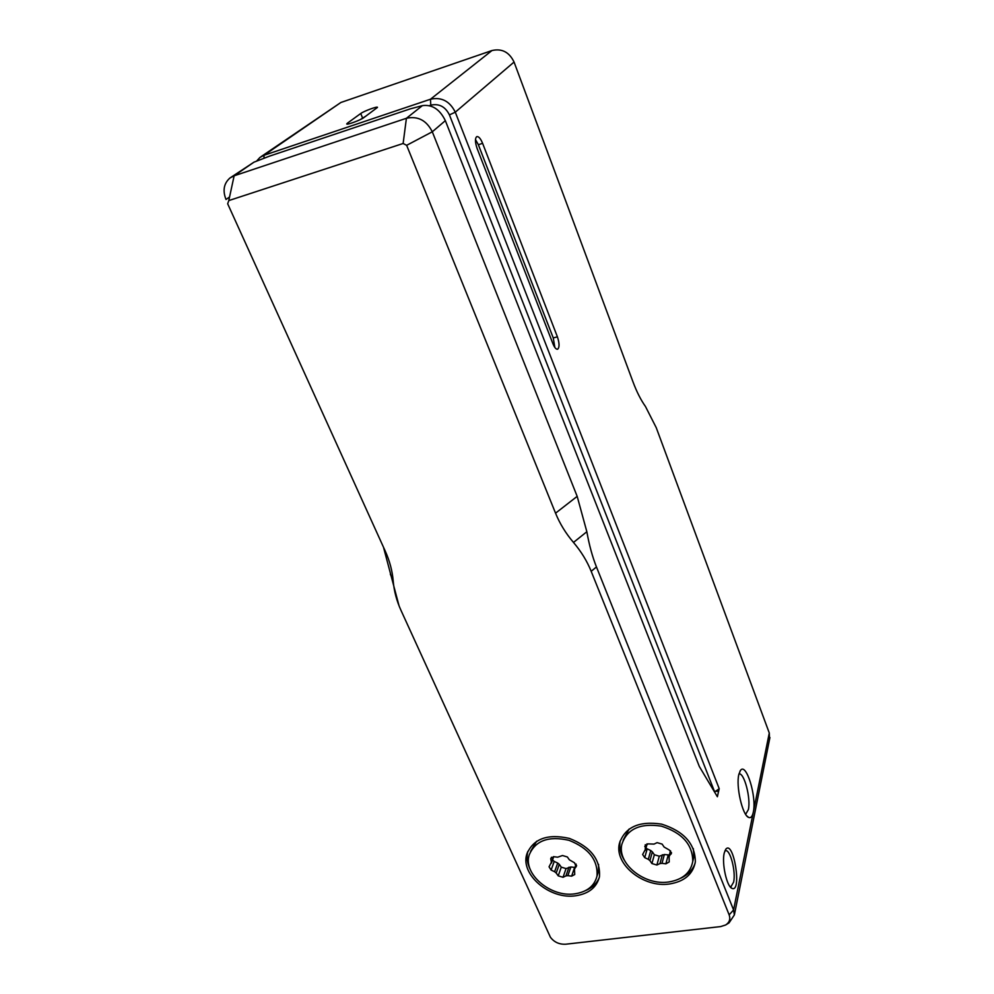 <?xml version="1.0" encoding="UTF-8"?>
<svg xmlns="http://www.w3.org/2000/svg" width="994" height="994" viewBox="0 0 994 994"><rect width="100%" height="100%" fill="white"/><g stroke="black" fill="none" stroke-linecap="round" stroke-linejoin="round"><path stroke-width="1.49" d="M429.358 105.65L430.787 105.165C439.062 103.364 445.275 106.606 449.425 114.894L714.425 791.311L718.587 791.336L719.209 788.702L715.431 791.361M719.209 788.702L455.289 112.185C449.773 101.152 441.498 96.828 430.464 99.238L263.994 155.288L259.968 157.412L256.514 161.19M261.037 156.679L340.867 102.494L491.98 50.532C501.92 48.284 509.276 52.123 514.06 62.05L633.041 382.007C636.694 391.81 640.857 399.986 645.491 406.534L656.239 427.668L769.281 733L769.518 739.461M738.952 773.953C744.133 772.164 751.054 798.443 748.358 809.613L745.786 814.086M738.84 774.45C735.796 786.092 742.394 815.242 748.581 817.391C750.781 818.335 752.359 816.608 753.303 812.197C756.931 796.865 746.084 761.628 740.406 770.524L738.84 774.45M360.151 119.678L366.214 115.888M347.44 123.157L360.735 113.515C363.854 111.092 378.292 105.836 377.459 107.427L363.854 117.615C360.698 120.112 345.862 125.517 346.769 123.84L347.44 123.157L347.813 124.064M554.851 347.465L553.26 337.948L478.35 144.714L475.467 139.52M552.975 343.849L477.157 148.591C474.995 142.192 474.896 138.191 476.834 136.588C478.71 136.352 480.636 138.601 482.612 143.347L557.41 336.842C559.523 343.328 559.585 347.453 557.622 349.217C556.106 349.466 554.565 347.676 552.975 343.849M399.016 605.706L383.485 547.209M718.587 791.336L717.382 796.741L699.341 766.511L445.349 120.659C439.82 109.315 432.166 104.308 422.375 105.637L406.409 118.286L234.137 175.801L229.974 177.976C223.824 183.405 222.507 190.575 226.011 199.483L229.564 196.961M445.349 120.659L432.303 131.792L577.179 496.366L586.845 531.728L573.488 542.438C565.785 533.38 559.796 523.627 555.547 513.177L406.645 145.323L432.303 131.792C426.488 120.324 417.853 115.826 406.409 118.286L403.129 143.484L406.645 145.323M726.055 924.718L729.074 922.854L734.367 914.927L733.572 909.957L596.462 566.953C592.399 556.752 589.193 545.01 586.845 531.728M724.216 853.088C721.656 863.127 726.701 886.35 731.87 888.325C742.344 893.569 733.609 838.899 725.707 849.336L724.216 853.088M717.879 791.435L718.637 791.435M403.129 143.484L228.782 200.589L227.676 203.795L385.225 551.036C389.698 560.964 392.357 570.954 393.202 581.005C394.046 591.057 396.656 600.873 401.029 610.453L550.403 937.218C554.155 942.188 559.262 944.524 565.71 944.213L720.625 926.582L725.632 924.992C729.447 922.507 730.627 919.127 729.149 914.865L591.182 571.314C587.081 561.138 581.179 551.508 573.488 542.438M575.774 895.756C550.092 899.881 520.148 874.658 526.783 854.194C533.231 838.762 547.446 833.506 569.413 838.414C590.635 846.813 600.637 859.599 599.444 876.77C596.711 887.394 588.821 893.718 575.774 895.756M669.496 883.977C643.789 888.027 614.354 864.581 619.312 843.782C624.741 827.244 638.844 820.696 661.644 824.138C683.971 831.257 695.204 843.819 695.34 861.835C693.054 874.161 684.431 881.541 669.496 883.977M229.974 177.976L253.942 162.184L269.374 156.195L410.013 108.942L422.375 105.637M724.8 851.05L725.384 850.765C730.081 848.69 736.119 871.676 733.622 882.125L731.05 886.598L729.956 886.524M680.753 878.187C688.096 874.819 692.917 869.738 695.179 862.929M619.312 843.782L620.194 840.936C619.013 847.634 620.529 854.281 624.754 860.903M585.478 890.636C592.2 887.841 596.81 883.467 599.283 877.516M526.783 854.194L527.864 851.386C526.311 857.4 527.18 863.575 530.461 869.912M530.597 851.324L536.661 841.197M598.574 864.395L598.388 871.75L597.108 875.776M574.917 893.817C550.962 897.681 523.006 874.161 529.156 855.076C535.17 840.638 548.439 835.718 568.966 840.303C588.783 848.155 598.127 860.096 596.984 876.149C594.424 886.014 587.069 891.904 574.917 893.817M576.632 865.612L574.495 869.079L576.16 864.159M568.953 867.203L565.946 875.9L563.039 877.28L566.058 868.582L570.867 866.954L574.942 867.476M553.422 856.666L551.409 862.245L550.788 859.201L551.508 857.238M550.788 859.201L550.813 858.294L553.882 856.704L557.634 857.201L562.492 855.523L567.363 856.965L569.376 859.822L574.507 862.792L576.247 866.731M574.594 867.451L571.625 876.161L574.731 874.521L574.495 869.079M571.625 876.161L567.872 875.652L570.867 866.954M565.946 875.9L567.872 875.652M561.275 867.166L558.218 875.851L556.205 873.018L559.274 864.345L561.275 867.166L566.058 868.582M558.218 875.851L563.039 877.28M559.274 864.345L557.696 863.053L554.615 871.713L556.205 873.018M554.615 871.713L551.111 870.073L554.217 861.425L557.696 863.053M551.409 862.245L549.061 866.818L551.111 870.073M552.54 859.984L554.217 861.425M623.139 840.166L629.152 828.984M693.327 848.615L693.849 856.927L692.743 861.5M668.664 881.989C644.696 885.778 617.212 863.923 621.797 844.515C626.854 829.046 640.024 822.92 661.333 826.138C682.195 832.798 692.669 844.54 692.768 861.363C690.619 872.844 682.58 879.715 668.664 881.989M671.459 852.554L669.124 856.555L670.602 850.951M662.352 854.778L659.966 863.587L656.885 865.016L659.295 856.207L664.352 854.517L669.372 855.014M646.932 843.881L645.292 849.597L645.268 844.714M644.771 846.466L648.076 843.869L654.015 844.105L657.109 842.639L662.128 844.105L664.129 847.05L669.372 850.081L671.459 853.163L671.037 854.132M668.216 855.014L665.881 863.836L669.223 861.922L669.124 856.555M665.881 863.836L661.992 863.326L664.352 854.517M659.966 863.587L661.992 863.326M654.35 854.753L651.915 863.55L649.914 860.642L652.375 851.87L654.35 854.753L659.295 856.207M651.915 863.55L656.885 865.016M652.375 851.87L650.759 850.541L648.299 859.313L649.914 860.642M648.299 859.313L644.708 857.636L647.206 848.876L650.759 850.541M645.292 849.597L642.633 854.505L644.708 857.636M645.963 847.994L647.206 848.876M449.425 114.894L455.289 112.185L514.06 62.05M264.019 158.27L263.994 155.288L340.867 102.494M430.787 105.165L430.464 99.238L491.98 50.532M360.735 113.515L362.549 117.913M557.41 336.842L553.26 337.948M482.612 143.347L478.35 144.714M769.281 733L733.572 909.957L729.149 914.865M596.462 566.953L591.182 571.314M555.547 513.177L577.179 496.366M393.202 581.005L390.331 574.159M228.782 200.589L234.137 175.801L253.942 162.184M746.805 815.912L748.581 817.391M739.971 771.195L740.406 770.524M734.367 914.927L769.915 737.511M730.242 886.884L731.87 888.325M596.984 876.149L598.388 871.75M574.284 869.427L576.098 864.084M551.397 863.152L553.733 856.679M692.768 861.363L693.849 856.927M668.825 857.076L670.478 850.827M645.292 850.305L647.144 843.856"/></g></svg>

